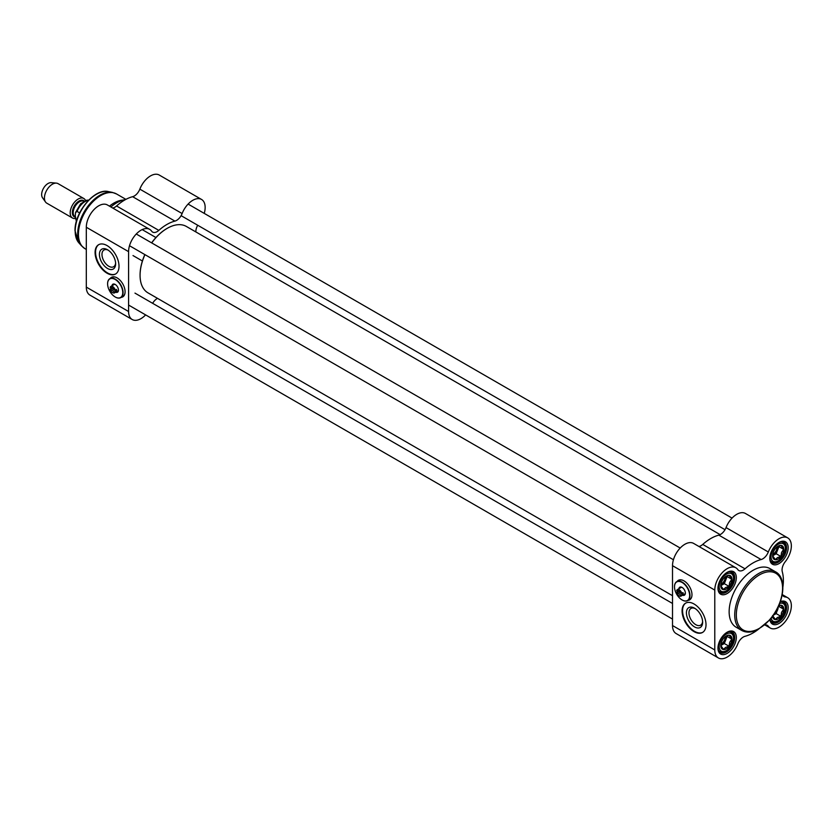 <?xml version="1.0" encoding="UTF-8"?>
<svg xmlns="http://www.w3.org/2000/svg" width="833" height="833" viewBox="0 0 833 833"><rect width="100%" height="100%" fill="white"/><g stroke="black" fill="none" stroke-linecap="round" stroke-linejoin="round"><path stroke-width="1.25" d="M672.512 595.699L148.014 292.872A38.349 22.137 -60 0 1 140.069 275.317A38.349 22.137 -60 0 1 144.932 254.627M151.7 242.913A38.349 22.137 -60 0 1 167.183 228.357A38.349 22.137 -60 0 1 186.363 226.451L720.139 534.63M167.027 228.45A37.901 21.877 120 0 0 166.86 228.534A37.901 21.877 120 0 0 151.606 242.861M144.838 254.575A37.901 21.877 120 0 0 140.069 274.952A37.901 21.877 120 0 0 140.069 275.14M681.727 593.388A3.717 2.145 -120 0 0 677.354 589.629A3.717 2.145 -120 0 0 676.708 590.493L681.071 593.377L682.998 592.648A3.717 2.145 60 0 1 683.122 593.637A3.717 2.145 60 0 1 682.998 594.491L681.071 595.22L676.708 592.325L677.979 591.597L682.998 594.491M679.051 595.793A3.717 2.145 -120 0 0 679.218 595.897A3.717 2.145 -120 0 0 681.071 596.084A3.717 2.145 -120 0 0 681.727 595.231M681.071 595.22A3.27 1.885 60 0 1 678.895 595.71A3.27 1.885 60 0 1 676.719 592.711M676.719 590.868A3.27 1.885 60 0 1 678.895 590.368A3.27 1.885 60 0 1 681.071 593.377M725.158 576.884A5.55 3.207 -60 0 1 725.168 577.29A5.55 3.207 -60 0 1 720.899 584.266M726.293 576.144A6.768 3.905 -60 0 1 725.71 580.101A6.768 3.905 -60 0 1 721.565 585.255A6.768 3.905 -60 0 1 720.764 585.641L723.533 589.587L725.553 587.557L729.052 586.39L724.325 583.662L727.094 576.54L726.688 575.978M726.345 576.051A7.893 4.561 120 0 0 720.764 585.724A7.893 4.561 120 0 0 726.345 588.941A7.893 4.561 120 0 0 731.936 579.268A7.893 4.561 120 0 0 726.345 576.051L729.052 575.343L731.822 579.268L729.698 582.402L729.052 586.39M731.822 579.268L727.094 576.54M720.764 585.724L724.325 583.662M725.158 636.745A5.55 3.207 -60 0 1 725.168 637.151A5.55 3.207 -60 0 1 720.899 644.128M726.293 636.006A6.768 3.905 -60 0 1 725.71 639.963A6.768 3.905 -60 0 1 721.565 645.117A6.768 3.905 -60 0 1 720.764 645.502L723.533 649.448L725.553 647.418L729.052 646.252L724.325 643.524L727.094 636.402L726.688 635.839M726.345 635.912A7.893 4.561 120 0 0 720.764 645.585A7.893 4.561 120 0 0 726.345 648.803A7.893 4.561 120 0 0 731.936 639.13A7.893 4.561 120 0 0 726.345 635.912L729.052 635.204L731.822 639.13L729.698 642.264L729.052 646.252M731.822 639.13L727.094 636.402M720.764 645.575L724.325 643.524M778.189 606.934A6.768 3.905 -60 0 1 777.553 610.037A6.768 3.905 -60 0 1 773.43 615.17L776.169 613.598L778.616 606.018M778.688 605.851L780.896 605.279L783.655 609.204L781.541 612.338L780.896 616.326L777.397 617.492L775.367 619.513L772.607 615.587M772.639 616.295A7.893 4.561 120 0 0 778.376 618.763A7.893 4.561 120 0 0 783.77 609.423A7.893 4.561 120 0 0 778.761 605.685M783.655 609.204L778.928 606.476M780.896 616.326L776.169 613.598M776.991 546.958A5.55 3.207 -60 0 1 777.012 547.354A5.55 3.207 -60 0 1 772.732 554.341M778.137 546.209A6.768 3.905 -60 0 1 777.553 550.176A6.768 3.905 -60 0 1 773.409 555.33A6.768 3.905 -60 0 1 772.607 555.715L775.367 559.651L777.397 557.631L780.896 556.465L776.169 553.737L778.928 546.615L778.532 546.052M778.189 546.115A7.893 4.561 120 0 0 772.607 555.788A7.893 4.561 120 0 0 778.189 559.016A7.893 4.561 120 0 0 783.77 549.343A7.893 4.561 120 0 0 778.189 546.115L780.896 545.417L783.655 549.343L781.541 552.477L780.896 556.465M783.655 549.343L778.928 546.615M772.607 555.788L776.169 553.737M761.112 559.537A9.028 5.206 120 0 0 768.318 551.987A17.483 10.09 -60 0 1 787.726 537.889L745.462 513.482A17.483 10.09 120 0 0 726.043 527.591A9.028 5.206 -60 0 1 718.837 535.13L761.112 559.537A42.858 24.751 120 0 0 745.025 568.824L702.75 544.418A9.028 5.206 -60 0 1 698.918 546.469M718.837 535.13A42.858 24.751 120 0 0 702.75 544.418M782.895 586.901A42.858 24.751 120 0 0 782.291 571.761A9.028 5.206 120 0 1 785.217 561.754A17.483 10.09 -60 0 0 787.726 537.889M718.41 657.955A17.483 10.09 -60 0 1 714.787 649.959L714.787 590.097A17.483 10.09 -60 0 1 722.419 572.5A17.483 10.09 -60 0 1 735.893 567.814L693.618 543.408A17.483 10.09 120 0 0 680.145 548.093A17.483 10.09 120 0 0 672.512 565.69L672.512 625.552A17.483 10.09 120 0 0 676.136 633.559L718.41 657.955A17.483 10.09 -60 0 0 737.819 643.857A9.028 5.206 120 0 1 745.025 636.308A42.858 24.751 120 0 0 758.436 629.259M682.081 610.912A16.92 9.767 60 0 1 685.59 603.165A16.92 9.767 60 0 1 702.511 612.932A16.92 9.767 60 0 1 702.511 632.466A16.92 9.767 60 0 1 689.474 627.936A16.92 9.767 60 0 1 682.081 610.912M677.156 581.413A11.277 6.508 60 0 1 678.364 580.33A11.277 6.508 60 0 1 683.997 580.882A11.277 6.508 60 0 1 691.369 590.826A11.277 6.508 60 0 1 689.641 599.864A11.277 6.508 60 0 1 688.1 600.364M689.87 599.718A11.277 6.508 60 0 1 688.579 600.083M677.635 581.132A11.277 6.508 60 0 1 678.603 580.195M735.893 567.814A17.483 10.09 -60 0 1 737.819 569.595A9.028 5.206 120 0 0 738.819 570.511A9.028 5.206 120 0 0 745.025 568.824M782.302 594.304A9.028 5.206 120 0 0 783.926 596.553A9.028 5.206 120 0 0 785.217 596.959A17.483 10.09 -60 0 1 787.726 597.75A17.483 10.09 -60 0 1 787.726 617.93A17.483 10.09 -60 0 1 770.244 628.03A17.483 10.09 -60 0 1 768.318 626.249A9.028 5.206 120 0 0 767.318 625.333A9.028 5.206 120 0 0 764.548 625.052M726.74 632.476A11.839 6.841 -60 0 1 732.269 632.101A11.839 6.841 -60 0 1 732.269 645.773A11.839 6.841 -60 0 1 720.43 652.614A11.839 6.841 -60 0 1 717.984 647.637M717.973 648.116A12.974 7.487 120 0 0 727.147 653.405A12.974 7.487 120 0 0 736.32 637.526A12.974 7.487 120 0 0 727.147 632.226A12.974 7.487 120 0 0 717.973 648.116M726.74 572.615A11.839 6.841 -60 0 1 732.269 572.24A11.839 6.841 -60 0 1 732.269 585.911A11.839 6.841 -60 0 1 720.43 592.752A11.839 6.841 -60 0 1 717.984 587.775M717.973 588.254A12.974 7.487 120 0 0 727.147 593.544A12.974 7.487 120 0 0 736.32 577.665A12.974 7.487 120 0 0 727.147 572.365A12.974 7.487 120 0 0 717.973 588.254M778.584 542.679A11.839 6.841 -60 0 1 784.113 542.314A11.839 6.841 -60 0 1 784.113 555.986A11.839 6.841 -60 0 1 772.264 562.827A11.839 6.841 -60 0 1 769.827 557.85M769.817 558.318A12.974 7.487 120 0 0 778.99 563.618A12.974 7.487 120 0 0 788.164 547.729A12.974 7.487 120 0 0 778.99 542.439A12.974 7.487 120 0 0 769.817 558.318M780.282 601.853A11.839 6.841 -60 0 1 784.113 602.176A11.839 6.841 -60 0 1 784.113 615.847A11.839 6.841 -60 0 1 772.264 622.688A11.839 6.841 -60 0 1 770.077 619.523M775.565 571.844L769.984 568.616A33.841 19.534 120 0 0 743.911 577.685A33.841 19.534 120 0 0 729.146 611.734A33.841 19.534 120 0 0 736.153 627.228L741.734 630.446C746.514 633.018 752.064 632.632 758.384 629.29L769.89 619.752C783.999 604.092 787.601 578.029 775.565 571.844A33.841 19.534 120 0 0 749.492 580.903A33.841 19.534 120 0 0 734.727 614.962A33.841 19.534 120 0 0 741.734 630.446M769.921 619.71A12.974 7.487 120 0 0 779.449 623.199A12.974 7.487 120 0 0 788.153 608.132A12.974 7.487 120 0 0 780.365 601.624M685.83 603.03A16.92 9.767 -120 0 0 682.56 610.631A16.92 9.767 -120 0 0 689.797 627.488A16.92 9.767 -120 0 0 702.74 632.32M702.604 621.439A9.663 5.581 60 0 1 700.636 625.166A9.663 5.581 60 0 1 691.234 620.033A9.663 5.581 60 0 1 690.974 608.434A9.663 5.581 60 0 1 695.191 608.59M702.635 622.22A11.464 6.622 -120 0 0 694.524 608.173A11.464 6.622 -120 0 0 686.423 612.859A11.464 6.622 -120 0 0 694.524 626.905A11.464 6.622 -120 0 0 702.635 622.22M682.165 599.989A10.944 6.32 -120 0 0 682.248 600.041A10.944 6.32 -120 0 0 687.714 600.583A10.944 6.32 -120 0 0 689.984 595.574A10.944 6.32 -120 0 0 685.205 584.568A10.944 6.32 -120 0 0 676.771 581.632A10.944 6.32 -120 0 0 674.511 586.64A10.944 6.32 -120 0 0 674.511 586.734M689.662 595.574A10.714 6.185 60 0 1 682.081 599.947A10.714 6.185 60 0 1 674.511 586.828A10.714 6.185 60 0 1 682.081 582.454A10.714 6.185 60 0 1 689.662 595.574M691.817 596.459A10.944 6.32 60 0 1 689.786 599.385L687.714 600.583M676.771 581.632L678.843 580.434A10.944 6.32 60 0 1 682.394 580.143M682.571 595.22A4.623 2.666 -120 0 0 685.351 593.086A4.623 2.666 -120 0 0 682.081 587.421A4.623 2.666 -120 0 0 678.853 588.764M685.351 592.794A3.946 2.28 60 0 1 684.539 594.345A3.946 2.28 60 0 1 683.768 594.523M680.04 588.077A3.946 2.28 60 0 1 680.592 587.504A3.946 2.28 60 0 1 682.331 587.577M75.407 218.506A11.277 6.508 -60 0 1 72.533 218.038A11.277 6.508 -60 0 1 70.191 212.873A11.277 6.508 -60 0 1 75.116 201.524A11.277 6.508 -60 0 1 83.81 198.504A11.277 6.508 -60 0 1 85.56 200.555M76.355 221.526L75.262 215.799L75.553 212.54L77.063 211.426L79.645 212.915M72.533 218.038L46.773 203.169A11.277 6.508 -60 0 1 45.513 202.002A11.277 6.508 -60 0 1 44.441 198.004A11.277 6.508 -60 0 1 48.429 187.727A11.277 6.508 -60 0 1 56.415 183.125A11.277 6.508 -60 0 1 58.05 183.635L83.81 198.504M45.513 202.002L42.514 197.754A9.028 5.206 -60 0 1 41.65 194.558A9.028 5.206 -60 0 1 44.847 186.332A9.028 5.206 -60 0 1 51.23 182.656L56.415 183.125M109.446 206.147A31.581 18.232 -60 0 1 121.826 200.191L125.158 199.733A33.841 19.534 -60 0 1 125.231 199.722M110.872 206.969A33.841 19.534 -60 0 1 125.158 199.733M145.619 314.895A17.483 10.09 -60 0 1 132.208 319.518A17.483 10.09 -60 0 1 128.584 311.511L128.584 251.649A17.483 10.09 -60 0 1 136.216 234.063A17.483 10.09 -60 0 1 149.69 229.377A17.483 10.09 -60 0 1 151.616 231.157A9.028 5.206 120 0 0 152.616 232.074A9.028 5.206 120 0 0 158.822 230.387L116.558 205.98A42.858 24.751 -60 0 1 132.634 196.692L174.909 221.099A9.028 5.206 120 0 0 182.115 213.55A17.483 10.09 -60 0 1 201.524 199.441A17.483 10.09 -60 0 1 204.231 213.383M158.822 230.387A42.858 24.751 -60 0 1 174.909 221.099M149.69 229.377L107.415 204.97A17.483 10.09 120 0 0 93.942 209.656A17.483 10.09 120 0 0 86.309 227.253L86.309 287.114A17.483 10.09 120 0 0 89.933 295.111L132.208 319.518M119.015 266.3A16.92 9.767 60 0 1 115.506 274.047A16.92 9.767 60 0 1 98.586 264.269A16.92 9.767 60 0 1 98.586 244.735A16.92 9.767 60 0 1 111.632 249.275A16.92 9.767 60 0 1 119.015 266.3M110.258 278.43A11.277 6.508 60 0 1 111.455 277.337A11.277 6.508 60 0 1 122.743 283.855A11.277 6.508 60 0 1 122.743 296.881A11.277 6.508 60 0 1 121.202 297.381M110.737 278.149A11.277 6.508 60 0 1 111.705 277.212M122.972 296.735A11.277 6.508 60 0 1 121.68 297.1M157.52 298.37A9.028 5.206 120 0 0 152.637 303.316M116.558 205.98A9.028 5.206 -60 0 1 112.715 208.031M201.524 199.441L159.259 175.045A17.483 10.09 120 0 0 139.84 189.143A9.028 5.206 -60 0 1 132.634 196.692M197.713 225.243A9.028 5.206 120 0 0 195.87 231.949M98.835 244.61A16.92 9.767 -120 0 0 99.065 263.999A16.92 9.767 -120 0 0 115.745 273.901M99.419 254.429A11.464 6.622 -120 0 0 107.53 268.476A11.464 6.622 -120 0 0 115.631 263.79A11.464 6.622 -120 0 0 107.53 249.754A11.464 6.622 -120 0 0 99.419 254.429M115.61 263.009A9.663 5.581 60 0 1 113.632 266.747A9.663 5.581 60 0 1 106.187 264.155A9.663 5.581 60 0 1 101.97 254.429A9.663 5.581 60 0 1 103.969 250.015A9.663 5.581 60 0 1 108.196 250.171M115.225 290.165A3.717 2.145 -120 0 0 110.851 286.417A3.717 2.145 -120 0 0 110.206 287.27L114.569 290.155L116.495 289.426A3.717 2.145 60 0 1 116.62 290.425A3.717 2.145 60 0 1 116.495 291.269L114.569 291.998L110.206 289.113L111.487 288.374L116.495 291.269M112.549 292.581A3.717 2.145 -120 0 0 112.715 292.675A3.717 2.145 -120 0 0 114.579 292.862A3.717 2.145 -120 0 0 115.225 292.008M114.569 291.998A3.27 1.885 60 0 1 112.393 292.498A3.27 1.885 60 0 1 110.227 289.488M110.227 287.645A3.27 1.885 60 0 1 112.393 287.156A3.27 1.885 60 0 1 114.569 290.155M115.266 297.006A10.944 6.32 -120 0 0 115.339 297.058A10.944 6.32 -120 0 0 120.816 297.6A10.944 6.32 -120 0 0 123.076 292.591A10.944 6.32 -120 0 0 118.307 281.575A10.944 6.32 -120 0 0 109.873 278.649A10.944 6.32 -120 0 0 107.603 283.657A10.944 6.32 -120 0 0 107.613 283.751M122.763 292.591A10.714 6.185 60 0 1 115.183 296.964A10.714 6.185 60 0 1 107.603 283.845A10.714 6.185 60 0 1 115.183 279.461A10.714 6.185 60 0 1 122.763 292.591M124.908 293.466A10.944 6.32 60 0 1 122.888 296.402L120.816 297.6M109.873 278.649L111.945 277.451A10.944 6.32 60 0 1 115.495 277.16M115.672 292.227A4.623 2.666 -120 0 0 118.453 290.103A4.623 2.666 -120 0 0 115.183 284.438A4.623 2.666 -120 0 0 111.955 285.781M118.442 289.811A3.946 2.28 60 0 1 117.64 291.363A3.946 2.28 60 0 1 116.87 291.54M113.142 285.094A3.946 2.28 60 0 1 113.694 284.522A3.946 2.28 60 0 1 115.433 284.594M719.171 586.64A10.152 5.862 -60 0 1 729.937 573.25A10.152 5.862 -60 0 1 729.937 587.598A10.152 5.862 -60 0 1 719.171 586.64M718.515 590.43A11.277 6.508 120 0 0 719.91 591.805C723.429 592.617 725.564 592.409 726.334 591.17L731.572 585.578C734.467 577.748 734.342 573.312 731.187 572.271A11.277 6.508 120 0 0 729.302 571.74M719.171 646.502A10.152 5.862 -60 0 1 729.937 633.111A10.152 5.862 -60 0 1 729.937 647.46A10.152 5.862 -60 0 1 719.171 646.502M718.515 650.292A11.277 6.508 120 0 0 719.91 651.666C723.429 652.478 725.564 652.27 726.334 651.031L731.572 645.44C734.467 637.609 734.342 633.174 731.187 632.132A11.277 6.508 120 0 0 729.302 631.601M779.688 603.456A10.152 5.862 -60 0 1 785.352 608.871A10.152 5.862 -60 0 1 778.688 620.408A10.152 5.862 -60 0 1 771.171 618.211M770.358 620.356A11.277 6.508 120 0 0 771.754 621.73C775.263 622.543 777.408 622.334 778.178 621.106L783.416 615.514C786.31 607.673 786.175 603.238 783.03 602.197A11.277 6.508 120 0 0 781.146 601.676M771.014 556.715A10.152 5.862 -60 0 1 781.781 543.314A10.152 5.862 -60 0 1 781.781 557.673A10.152 5.862 -60 0 1 771.014 556.715M770.358 560.494A11.277 6.508 120 0 0 771.754 561.869C775.263 562.681 777.408 562.473 778.178 561.244L783.416 555.653C786.31 547.812 786.175 543.376 783.03 542.335A11.277 6.508 120 0 0 781.146 541.814M672.512 565.69L714.787 590.097M672.512 625.552L714.787 649.959M768.318 551.987L726.043 527.591M766.016 624.927L768.318 626.249M785.217 596.959L782.926 595.637M736.32 614.962A32.706 18.888 -60 0 1 771.014 571.802A32.706 18.888 -60 0 1 771.014 618.055A32.706 18.888 -60 0 1 736.32 614.962M75.272 216.892L75.053 216.757A8.913 5.144 -60 0 1 73.2 212.686A8.913 5.144 -60 0 1 77.052 203.752A8.913 5.144 -60 0 1 83.904 201.294M84.268 201.107A9.361 5.404 120 0 0 76.875 202.669A9.361 5.404 120 0 0 72.336 212.55A9.361 5.404 120 0 0 75.293 217.205M77.063 211.426A13.089 7.549 -60 0 1 88.485 200.337M77.719 233.677A31.425 18.149 -60 0 1 89.527 204.2A31.425 18.149 -60 0 1 112.393 192.402L116.558 193.974A31.581 18.232 -60 0 0 92.224 202.429A31.581 18.232 -60 0 0 78.437 234.219A31.581 18.232 -60 0 0 84.976 248.671L81.54 245.85A31.425 18.149 -60 0 1 77.719 233.677M128.584 311.511L86.309 287.114M128.584 251.649L86.309 227.253M182.115 213.55L139.84 189.143M81.54 245.85L78.833 242.799A30.113 17.389 -60 0 1 75.178 231.137A30.113 17.389 -60 0 1 86.486 202.888A30.113 17.389 -60 0 1 108.405 191.59L112.393 192.402M681.363 587.317L677.354 589.629M685.08 593.762L681.071 596.084M718.9 591.222L719.91 591.805M730.187 571.688L731.187 572.271M718.9 651.083L719.91 651.666M730.187 631.549L731.187 632.132M770.744 621.158L771.754 621.73M782.02 601.613L783.03 602.197M770.744 561.296L771.754 561.869M782.02 541.752L783.03 542.335M764.944 624.969L770.244 628.03M782.426 594.689L787.726 597.75M155.938 237.54L142.183 229.596M142.401 260.989L133.009 255.564M75.564 212.467L80.603 203.825L86.528 200.274L88.735 200.076M125.898 199.358L116.558 193.974M86.309 249.442L84.976 248.671M114.465 284.334L110.851 286.417M118.182 290.779L114.579 292.862M78.833 242.799L75.032 230.814C74.345 212.373 94.712 187.862 108.405 191.59M680.197 548.041L136.268 234M673.428 559.755L129.5 245.725M672.512 603.467L134.967 293.112M672.512 619.086L128.584 305.055M732.04 518.105L188.112 204.075M725.022 529.684L181.094 215.653"/></g></svg>
